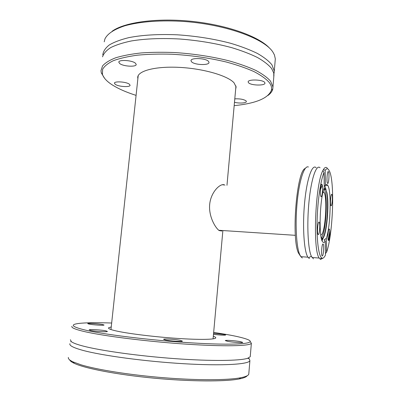 <?xml version="1.0" encoding="UTF-8"?>
<svg xmlns="http://www.w3.org/2000/svg" width="401" height="401" viewBox="0 0 401 401"><rect width="100%" height="100%" fill="white"/><g stroke="black" fill="none" stroke-linecap="round" stroke-linejoin="round"><path stroke-width="0.6" d="M320.043 167.763C316.379 163.959 311.311 178.315 309.031 201.307C306.715 224.244 307.943 249.427 311.442 256.455L313.452 258.83M319.126 222.124C317.903 220.921 316.84 232.791 318.038 234.369L318.199 234.54C319.432 235.557 320.449 223.853 319.266 222.289L319.126 222.124M321.943 184.35C320.725 182.736 319.697 194.886 320.925 196.48L321.031 196.61C322.264 198.034 323.241 186.054 322.028 184.46L321.943 184.35M328.419 171.703C327.301 170.024 326.359 181.823 327.497 183.282L327.562 183.367C328.69 184.876 329.597 173.227 328.469 171.768L328.419 171.703M331.822 194.44C330.795 193.056 329.888 204.274 330.925 205.593L331.005 205.693C332.043 206.916 332.915 195.843 331.888 194.525L331.822 194.44M329.296 229.091C328.269 228.054 327.331 239.036 328.344 240.339L328.469 240.475C329.512 241.352 330.409 230.515 329.406 229.217L329.296 229.091M323.091 243.998C321.968 243.066 320.96 254.364 322.043 255.783L322.209 255.948C323.341 256.71 324.309 245.567 323.241 244.159L323.091 243.998M309.412 258.52L307.928 257.186C304.023 251.778 302.324 226.5 304.615 202.595C306.865 178.63 312.284 163.458 316.158 167.753M325.437 185.422C326.148 184.455 326.815 184.3 327.442 184.961L327.762 185.387C331.612 190.57 330.599 226.299 326.349 238.304L326.584 252.219C332.855 234.956 334.9 183.688 329.687 171.628L328.574 169.588C327.532 168.325 326.399 168.575 325.181 170.345L325.437 185.422L324.249 185.668M323.211 242.374L322.489 241.608C318.564 236.896 319.813 198.184 324.284 187.743L324.013 172.555C320.66 180.149 317.647 200.445 317.126 220.224C316.584 240.024 318.594 255.658 321.612 257.868C322.865 258.775 324.158 257.818 325.487 254.991L325.236 240.991C324.539 242.244 323.868 242.705 323.211 242.374M324.013 172.555L322.92 170.49C315.306 183.422 312.549 250.409 319.226 258.049L320.584 259.382L323.011 258.129M328.384 240.399L329.772 230.921M327.326 168.225C326.133 166.786 324.84 167.212 323.447 169.503L325.181 170.345M326.584 252.219L325.462 253.522M322.92 170.49L323.447 169.503M305.226 168.46C296.75 170.54 291.161 238.139 298.429 252.971L300.494 256.179M308.419 167.006C304.519 164.986 299.542 179.182 297.316 200.746C295.066 222.259 296.189 246.084 299.602 254.334L300.795 256.64L302.354 257.973M325.236 240.991L324.133 239.953L326.349 238.304M323.091 191.738L323.953 192.36C327.873 197.367 324.995 236.309 320.765 234.956M323.858 189.056L324.153 189.412C328.344 194.445 325.878 235.217 321.216 237.718M324.79 185.528L326.088 189.778M323.542 237.202L322.093 240.821M320.469 189.367L322.299 185.227M249.337 358.97L249.903 360.7C248.54 364.379 222.821 366.013 184.149 363.742C145.548 361.491 101.954 355.597 82.736 350.334C73.313 347.727 69.052 345.512 69.959 343.687M102.786 54.852C103.232 51.348 105.393 48.055 109.278 44.972C114.17 42.07 120.706 39.619 128.896 37.619C142.555 34.967 158.711 34.035 177.372 34.812C196.259 36.08 214.024 38.907 230.66 43.288C240.966 46.366 249.878 49.744 257.382 53.428C263.943 57.193 268.79 60.982 271.918 64.792L274.289 71.062L273.923 73.964M248.51 358.314L249.156 358.805M180.33 340.349L182.395 341.111C182.405 341.863 170.33 341.101 165.508 340.033L163.568 339.296C163.658 338.549 175.432 339.296 180.33 340.349M240.314 341.617L242.75 342.399C242.765 343.01 232.415 342.299 227.603 341.346L225.287 340.589C225.347 339.978 235.452 340.675 240.314 341.617M213.578 333.341L223.643 334.414L225.698 335.035C224.014 335.371 219.943 335.131 213.492 334.309M102.801 324.574L104.054 325.036C104.14 325.627 92.611 324.89 88.897 324.063L87.724 323.617C87.729 323.031 99.027 323.757 102.801 324.574M105.999 330.885L107.418 331.457C107.473 332.188 94.651 331.411 90.506 330.424L89.182 329.878C89.243 329.151 101.769 329.913 105.999 330.885M213.663 332.384L226.765 334.509C236.635 336.259 243.557 337.913 247.527 339.467C257.402 343.281 239.973 345.426 199.909 343.346C159.964 341.306 107.613 335.201 86.185 330.294C72.13 326.96 69.563 324.69 78.491 323.487C85.443 322.64 96.506 322.489 111.668 323.026M250.274 341.622L251.367 343.281C250.089 346.053 224.525 346.725 186.009 344.138C147.558 341.567 104.07 336.108 84.817 331.667C75.378 329.472 71.082 327.687 71.934 326.319M70.406 339.737L71.258 341.602C72.952 342.945 76.932 344.444 83.213 346.088C100.902 350.735 138.806 356.033 175.077 358.649C211.382 361.276 239.973 360.88 247.688 358.278L250.234 356.74L250.299 355.993M111.252 326.915L108.546 327.833C108.044 328.705 111.032 329.838 117.508 331.231C129.834 333.858 155.182 336.925 177.342 338.404C199.543 339.893 214.881 339.597 215.733 337.968C216.004 337.477 215.202 336.905 213.312 336.254M248.841 373.296L248.765 374.233C248.204 375.627 245.507 376.8 240.66 377.752C227.838 380.258 197.904 380.449 164.159 377.752C130.425 375.055 97.358 369.787 81.122 364.84L73.097 361.913C69.944 360.424 68.345 359.065 68.305 357.832L68.335 357.446M224.926 185.222C221.693 182.094 210.926 190.991 209.678 204.46C208.54 216.159 215.182 227.738 219.152 230.555L221.848 231.041M234.791 98.857C240.009 98.641 243.773 99.323 246.089 100.912L246.364 101.463C246.665 103.107 239.161 103.603 234.485 102.275M264.705 82.441L264.956 83.032C265.487 85.939 250.575 85.573 248.465 82.646L248.164 81.994C247.527 79.077 262.81 79.468 264.705 82.441M208.52 61.388L209.001 62.34C209.533 65.584 194.51 65.102 191.563 61.799L191.006 60.767C190.37 57.503 205.808 58.035 208.52 61.388M135.393 63.173L136.205 64.396C136.651 67.218 123.302 66.526 119.734 63.553L118.831 62.255C118.305 59.408 132.029 60.16 135.393 63.173M129.307 84.16L130.064 85.182C130.465 87.458 118.511 86.771 115.267 84.34L114.435 83.268C113.974 80.972 126.225 81.704 129.307 84.16M136.084 95.373C125.874 92.13 117.673 88.471 111.478 84.39C106.491 81.057 103.468 77.664 102.41 74.22L102.631 69.298C104.4 66.135 107.994 63.258 113.408 60.666C119.864 58.315 127.924 56.476 137.588 55.158C148.029 54.19 159.387 53.879 171.653 54.225C190.796 55.288 208.996 57.884 226.254 62.005C236.951 64.917 246.219 68.115 254.044 71.614C260.891 75.188 265.933 78.781 269.181 82.385C271.251 85.132 271.998 87.734 271.422 90.195C268.314 98.275 255.898 103.428 234.179 105.653M104.546 78.245L101.313 72.892L100.987 70.716L102.536 65.949C105.157 62.917 109.518 60.205 115.613 57.809C122.681 55.659 131.212 54.035 141.212 52.937C151.899 52.185 163.352 52.07 175.573 52.596C194.515 53.904 212.34 56.656 229.046 60.842C239.397 63.779 248.349 66.982 255.898 70.456C262.495 74.005 267.377 77.563 270.535 81.127L272.946 86.972L272.76 89.097C272.179 91.438 270.57 93.568 267.923 95.493M273.798 76.847L273.753 73.002L271.602 68.491C268.55 64.822 263.858 61.168 257.517 57.528C250.274 53.965 241.673 50.676 231.718 47.654C215.653 43.338 198.37 40.461 179.864 39.012C161.518 38.02 145.378 38.666 131.438 40.942C123.002 42.701 116.11 44.912 110.751 47.569C106.355 50.421 103.613 53.503 102.531 56.817M235.683 89.047L236.114 86.977L234.054 82.832C227.723 75.694 203.392 68.561 179.232 67.368C155.042 66.115 137.297 71.007 137.728 77.674L137.869 78.691M104.21 41.829L104.942 38.887C107.498 33.704 114.095 29.348 124.726 25.824C139.733 21.539 161.593 19.885 185.056 21.549C226.946 24.757 264.82 38.947 272.981 52.225L274.424 54.907L275.317 58.822L275.121 61.158M112.095 31.273C124.47 22.14 157.673 17.594 193.081 21.484C228.5 25.348 259.602 36.877 269.733 48.346M247.166 375.742C246.334 376.995 243.713 378.063 239.297 378.94C225.402 381.732 190.66 381.637 153.894 378.158C117.127 374.689 84.907 368.454 74.255 363.336C71.634 362.098 70.095 360.94 69.639 359.867M324.078 188.836L325.427 189.357C329.988 194.956 326.524 240.67 321.672 238.079M323.903 188.836L325.422 188.686L326.875 192.5C329.547 204.114 326.544 236.796 322.569 238.369L321.742 238.394L321.256 237.933M218.796 230.279L295.372 235.327M311.442 256.455L310.033 256.82L308.564 257.968M319.226 258.049L312.013 257.497M307.928 257.186L300.795 256.64M327.762 185.387L325.532 185.297M321.612 257.868L320.128 259.121M298.429 252.971L299.602 254.334M322.775 244.124L323.241 244.159M329 229.192L329.406 229.217M331.487 194.505L331.888 194.525M328.018 171.753L328.469 171.768M321.507 184.44L322.028 184.46M318.735 222.254L319.266 222.289M324.153 189.412L325.427 189.357L325.286 188.996C325.166 188.405 324.68 188.44 323.818 189.102M326.875 192.5C329.547 204.164 326.559 236.705 322.569 238.369L321.833 240.129M323.953 192.36L322.955 192.32M274.194 72.787L273.698 72.792M249.417 358.87L247.688 358.278M110.967 329.547L138.2 75.639M102.41 74.22L101.313 72.892M223.272 184.62L223.222 185.152M275.317 58.822L274.289 71.062M273.983 74.666L272.946 86.972M137.844 76.606L137.728 77.674M271.422 90.195L272.76 89.097M191.006 60.767L191.031 60.516M213.076 338.875L222.826 231.106M226.971 185.307L235.958 85.984M248.765 374.233L249.903 360.7M108.511 328.153L108.546 327.833M250.234 356.74L251.367 343.281M71.258 341.602L70.711 341.747M239.297 378.94L240.66 377.752M74.255 363.336L73.097 361.913"/></g></svg>
